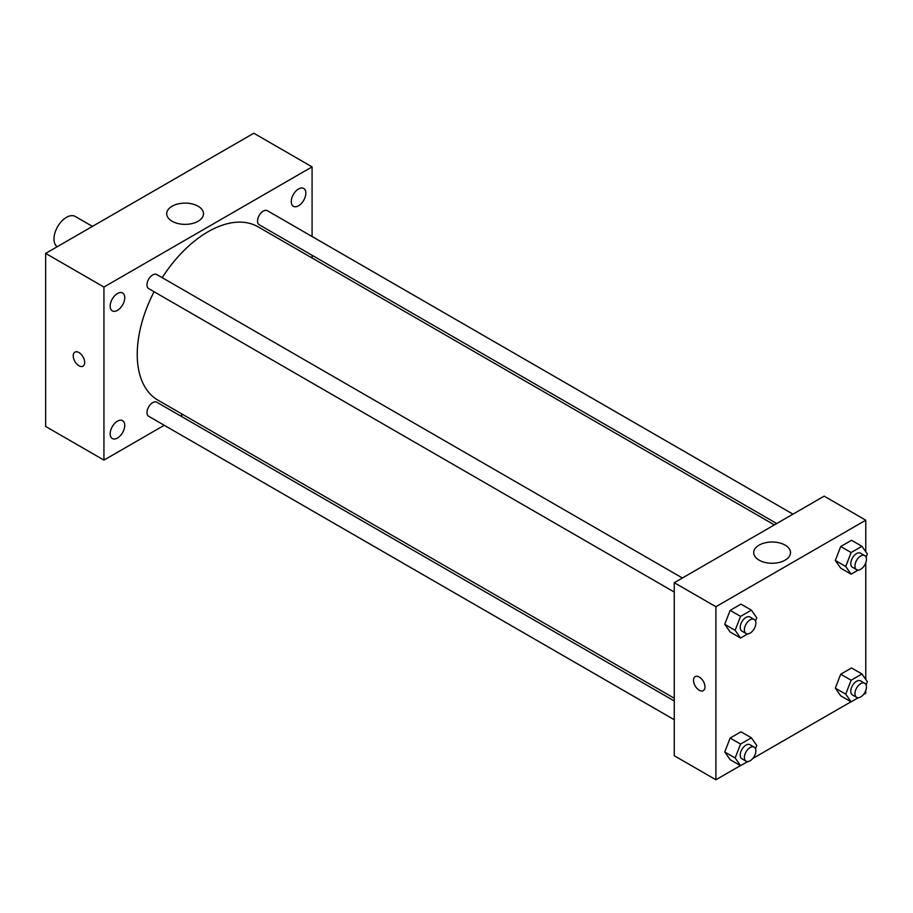 <?xml version="1.0" encoding="UTF-8"?>
<svg xmlns="http://www.w3.org/2000/svg" width="913" height="913" viewBox="0 0 913 913"><rect width="100%" height="100%" fill="white"/><g stroke="black" fill="none" stroke-linecap="round" stroke-linejoin="round"><path stroke-width="1.37" d="M92.453 226.378L75.3 216.472A17.667 10.203 120 0 0 61.685 221.208A17.667 10.203 120 0 0 53.981 238.978A17.667 10.203 120 0 0 57.154 246.761M164.249 425.287L103.934 460.106L45.65 426.462L45.65 253.403L253.803 133.23L312.086 166.874L312.086 236.524M298.562 188.957A10.317 5.957 120 0 0 291.818 198.041A10.317 5.957 120 0 0 293.404 206.304A10.317 5.957 120 0 0 303.709 200.346A10.317 5.957 120 0 0 303.709 188.443A10.317 5.957 120 0 0 298.562 188.957M117.457 293.507A10.317 5.957 120 0 0 110.724 302.591A10.317 5.957 120 0 0 112.31 310.865A10.317 5.957 120 0 0 122.616 304.908A10.317 5.957 120 0 0 122.616 292.993A10.317 5.957 120 0 0 117.457 293.507M117.457 421.178A10.317 5.957 120 0 0 110.724 430.274A10.317 5.957 120 0 0 112.31 438.537A10.317 5.957 120 0 0 122.616 432.579A10.317 5.957 120 0 0 122.616 420.676A10.317 5.957 120 0 0 117.457 421.178M103.934 460.106L103.934 287.047L45.65 253.403M103.934 287.047L312.086 166.874M198.121 221.254A18.397 10.625 180 0 1 178.069 223.559A18.397 10.625 180 0 1 166.714 213.745A18.397 10.625 180 0 1 185.111 203.12A18.397 10.625 180 0 1 203.508 213.745A18.397 10.625 180 0 1 198.121 221.254M182.862 414.536L180.5 415.906M84.681 362.461A8.091 4.679 60 0 1 83.003 366.17A8.091 4.679 60 0 1 74.912 361.491A8.091 4.679 60 0 1 74.912 352.144A8.091 4.679 60 0 1 81.143 354.312A8.091 4.679 60 0 1 84.681 362.461M83.003 366.17A8.091 4.679 60 0 1 74.912 361.491A8.091 4.679 60 0 1 74.912 352.144M312.086 255.286L312.086 258.002M792.975 514.156L267.361 210.698A8.126 4.691 120 0 0 263.298 211.097A8.126 4.691 120 0 0 257.546 221.049A8.126 4.691 120 0 0 259.235 224.769L776.723 523.537M674.273 700.979L156.785 402.211A8.126 4.691 120 0 0 152.722 402.61A8.126 4.691 120 0 0 146.982 412.562A8.126 4.691 120 0 0 148.659 416.282L674.273 719.741M682.399 577.997L156.785 274.539A8.126 4.691 120 0 0 152.722 274.939A8.126 4.691 120 0 0 147.415 282.094A8.126 4.691 120 0 0 148.659 288.611L674.273 592.069M154.069 291.726A100.088 57.781 120 0 0 137.235 354.347A100.088 57.781 120 0 0 157.972 400.168L674.273 698.251M774.361 524.895L258.048 226.812A100.088 57.781 120 0 0 162.194 277.655M740.432 765.619L715.906 779.77L674.273 755.736L674.273 582.688L824.142 496.158L865.775 520.193L865.775 551.749M865.775 690.479L865.775 693.252L863.378 694.633M850.996 701.777L752.814 758.463M840.713 568.16L835.315 560.468L840.713 546.533L851.532 540.291L840.713 546.533L835.315 560.468L840.713 568.16L851.121 574.174L845.723 566.482L851.121 552.536L861.94 546.294L867.35 553.986L866.095 557.238M730.149 759.684L724.739 751.981L730.149 738.046L740.968 731.804L730.149 738.046L724.739 751.981L730.149 759.684L740.557 765.687L735.148 757.995L740.557 744.061L751.376 737.807L756.774 745.51L755.519 748.751M865.775 562.807L865.775 679.432M715.906 779.77L715.906 606.723L865.775 520.193M840.713 695.843L835.315 688.151L840.713 674.205L851.532 667.962L840.713 674.205L835.315 688.151L840.713 695.843L851.121 701.846L845.723 694.154L851.121 680.219L861.94 673.977L867.35 681.669L866.095 684.921M730.149 632.001L724.739 624.309L730.149 610.375L740.968 604.121L730.149 610.375L724.739 624.309L730.149 632.001L740.557 638.016L735.148 630.312L740.557 616.378L751.376 610.135L756.774 617.827L755.519 621.08M715.906 606.723L674.273 582.688M759.102 560.148A18.397 10.625 180 0 1 753.704 552.639A18.397 10.625 180 0 1 772.101 542.014A18.397 10.625 180 0 1 790.51 552.639A18.397 10.625 180 0 1 779.143 562.454A18.397 10.625 180 0 1 759.102 560.148M704.973 686.941A8.091 4.679 60 0 1 703.295 690.639A8.091 4.679 60 0 1 695.204 685.971A8.091 4.679 60 0 1 695.204 676.624A8.091 4.679 60 0 1 701.446 678.793A8.091 4.679 60 0 1 704.973 686.941M703.307 690.639A8.091 4.679 60 0 1 695.204 685.971A8.091 4.679 60 0 1 695.204 676.624M747.69 633.896L740.557 638.016M754.184 619.436L750.03 617.04A8.126 4.691 120 0 0 743.764 619.208A8.126 4.691 120 0 0 740.215 627.391A8.126 4.691 120 0 0 741.904 631.111L746.058 633.508A8.126 4.691 120 0 0 754.184 628.817A8.126 4.691 120 0 0 754.184 619.436A8.126 4.691 120 0 0 747.93 621.616A8.126 4.691 120 0 0 744.38 629.799A8.126 4.691 120 0 0 746.058 633.508M735.148 630.312L724.739 624.309M740.557 616.378L730.149 610.375M751.376 610.135L740.968 604.121M858.266 570.054L851.121 574.174M864.759 555.606L860.594 553.198A8.126 4.691 120 0 0 854.34 555.378A8.126 4.691 120 0 0 850.79 563.549A8.126 4.691 120 0 0 852.468 567.27L856.634 569.678A8.126 4.691 120 0 0 864.759 564.987A8.126 4.691 120 0 0 864.759 555.606A8.126 4.691 120 0 0 858.494 557.775A8.126 4.691 120 0 0 854.956 565.957A8.126 4.691 120 0 0 856.634 569.678M845.723 566.482L835.315 560.468M851.121 552.536L840.713 546.533M861.94 546.294L851.532 540.291M747.69 761.568L740.557 765.687M754.184 747.119L750.03 744.711A8.126 4.691 120 0 0 743.764 746.891A8.126 4.691 120 0 0 740.215 755.062A8.126 4.691 120 0 0 741.904 758.783L746.058 761.191A8.126 4.691 120 0 0 754.184 756.5A8.126 4.691 120 0 0 754.184 747.119A8.126 4.691 120 0 0 747.93 749.299A8.126 4.691 120 0 0 744.38 757.47A8.126 4.691 120 0 0 746.058 761.191M735.148 757.995L724.739 751.981M740.557 744.061L730.149 738.046M751.376 737.807L740.968 731.804M858.266 697.726L851.121 701.846M864.759 683.278L860.594 680.881A8.126 4.691 120 0 0 854.34 683.05A8.126 4.691 120 0 0 850.79 691.232A8.126 4.691 120 0 0 852.468 694.953L856.634 697.349A8.126 4.691 120 0 0 864.759 692.659A8.126 4.691 120 0 0 864.759 683.278A8.126 4.691 120 0 0 858.494 685.458A8.126 4.691 120 0 0 854.956 693.629A8.126 4.691 120 0 0 856.634 697.349M845.723 694.154L835.315 688.151M851.121 680.219L840.713 674.205M861.94 673.977L851.532 667.962"/></g></svg>

